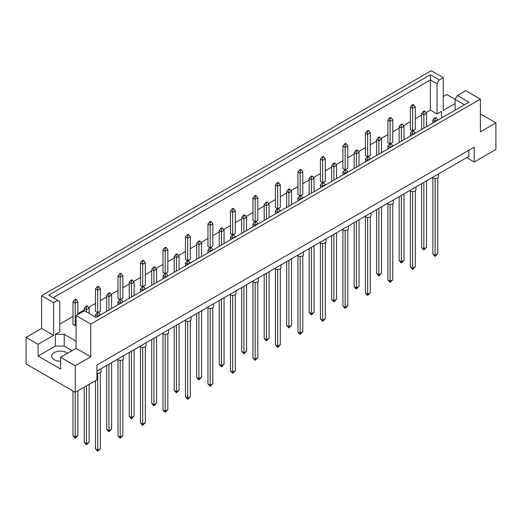 <?xml version="1.0" encoding="UTF-8"?>
<svg xmlns="http://www.w3.org/2000/svg" width="522" height="522" viewBox="0 0 522 522"><rect width="100%" height="100%" fill="white"/><g stroke="black" fill="none" stroke-linecap="round" stroke-linejoin="round"><path stroke-width="0.78" d="M60.591 361.224A8.77 5.063 180 0 1 54.216 359.743A8.77 5.063 180 0 1 51.652 356.161A8.77 5.063 180 0 1 57.061 351.489A8.77 5.063 180 0 1 66.614 352.585A8.77 5.063 180 0 1 67.586 353.25M455.119 110.175L455.119 99.382L457.37 95.487L465.748 90.652L480.403 99.115L480.403 131.838L495.9 122.892L481.245 114.429L480.403 114.912M413.228 130.533L415.271 129.358L415.271 106.86L412.608 108.393L412.608 105.431L413.672 104.818L413.052 104.459L411.988 105.072L412.608 105.431M412.608 130.683L412.608 108.393L410.396 107.114L410.396 129.613L412.432 130.787M425.965 112.648L430.369 110.109L437.051 113.966L441.481 111.408L441.481 116.523L442.8 117.287M59.795 324.051L72.989 316.436M77.863 313.624L84.238 309.944M88.557 307.445L95.487 303.452M100.355 300.639L106.729 296.953M111.055 294.46L117.979 290.46M122.853 287.648L129.228 283.968M133.547 281.475L140.47 277.476M145.344 274.663L151.719 270.983M156.039 268.484L162.968 264.491M167.836 261.679L174.211 257.998M178.537 255.499L185.46 251.5M190.328 248.687L196.709 245.007M201.029 242.515L207.952 238.515M212.826 235.703L219.201 232.022M223.52 229.53L230.45 225.53M235.318 222.718L241.693 219.038M246.019 216.539L252.942 212.545M257.809 209.733L264.191 206.046M268.51 203.554L275.433 199.554M280.307 196.742L286.682 193.062M291.002 190.569L297.932 186.569M302.799 183.757L309.174 180.077M313.494 177.578L320.423 173.585M325.291 170.772L331.672 167.092M335.992 164.593L342.915 160.593M347.789 157.781L354.164 154.101M358.483 151.608L365.413 147.609M370.281 144.796L376.656 141.116M380.975 138.624L387.905 134.624M392.772 131.812L399.147 128.131M403.473 125.632L410.396 121.639M415.271 118.827L421.646 115.14M76.088 341.179L64.226 334.328L55.371 334.328L59.795 331.777L59.795 301.651L48.611 295.191L430.369 74.79L439.302 79.944L443.25 77.667L431.25 70.738L41.597 295.7L53.596 302.63L57.544 300.352M391.18 117.802L390.56 117.443L389.497 118.057L390.117 118.416L391.18 117.802L392.772 119.845L390.117 121.378L387.905 120.099L387.905 142.597L389.941 143.772M390.737 143.517L392.772 142.343L392.772 119.845M368.689 130.787L368.069 130.428L367.005 131.042L367.625 131.4L368.689 130.787L370.281 132.836L367.625 134.369L365.413 133.09L365.413 155.582L367.449 156.763M368.245 156.509L370.281 155.328L370.281 132.836M346.19 143.772L345.571 143.419L344.507 144.033L345.127 144.385L346.19 143.772L347.789 145.821L345.127 147.354L342.915 146.075L342.915 168.573L344.951 169.748M345.753 169.493L347.789 168.319L347.789 145.821M323.699 156.763L323.079 156.404L322.015 157.018L322.635 157.376L323.699 156.763L325.291 158.805L322.635 160.339L320.423 159.06L320.423 181.558L322.459 182.733M323.255 182.478L325.291 181.304L325.291 158.805M301.207 169.748L300.587 169.389L299.524 170.002L300.143 170.361L301.207 169.748L302.799 171.79L300.143 173.324L297.932 172.051L297.932 194.543L299.967 195.724M300.763 195.463L302.799 194.288L302.799 171.79M278.709 182.733L278.089 182.374L277.032 182.987L277.652 183.346L278.709 182.733L280.307 184.781L277.652 186.315L275.433 185.036L275.433 207.534L277.469 208.709M278.272 208.454L280.307 207.273L280.307 184.781M256.217 195.724L255.597 195.365L254.534 195.978L255.154 196.337L256.217 195.724L257.809 197.766L255.154 199.3L252.942 198.021L252.942 220.519L254.977 221.693M255.773 221.439L257.809 220.264L257.809 197.766M233.725 208.709L233.106 208.35L232.042 208.963L232.662 209.322L233.725 208.709L235.318 210.751L232.662 212.284L230.45 211.005L230.45 233.504L232.486 234.678M233.282 234.424L235.318 233.249L235.318 210.751M211.227 221.693L210.607 221.335L209.55 221.948L210.17 222.307L211.227 221.693L212.826 223.742L210.17 225.276L207.952 223.997L207.952 246.495L209.988 247.669M210.79 247.415L212.826 246.234L212.826 223.742M188.736 234.678L188.116 234.326L187.052 234.939L187.672 235.292L188.736 234.678L190.328 236.727L187.672 238.26L185.46 236.981L185.46 259.48L187.496 260.654M188.292 260.4L190.328 259.225L190.328 236.727M166.244 247.669L165.624 247.311L164.56 247.924L165.18 248.283L166.244 247.669L167.836 249.712L165.18 251.245L162.968 249.966L162.968 272.464L165.004 273.639M165.8 273.384L167.836 272.21L167.836 249.712M143.752 260.654L143.132 260.295L142.069 260.909L142.689 261.268L143.752 260.654L145.344 262.697L142.689 264.23L140.47 262.957L140.47 285.449L142.506 286.63M143.309 286.369L145.344 285.195L145.344 262.697M121.254 273.639L120.634 273.28L119.571 273.893L120.19 274.252L121.254 273.639L122.853 275.688L120.19 277.221L117.979 275.942L117.979 298.44L120.014 299.615M120.81 299.36L122.853 298.179L122.853 275.688M98.762 286.63L98.143 286.271L97.079 286.885L97.699 287.244L98.762 286.63L100.355 288.673L97.699 290.206L95.487 288.927L95.487 311.425L97.523 312.6M98.319 312.345L100.355 311.171L100.355 288.673M76.271 299.615L75.651 299.256L74.587 299.869L75.207 300.228L76.271 299.615L77.863 301.657L75.207 303.191L72.989 301.912L72.989 324.41L75.207 325.689L76.088 325.18M26.1 337.375L38.099 344.298L53.596 335.352L41.597 328.423L26.1 337.375L26.1 363.958L75.253 392.335L96.948 379.807L96.948 364.982L474.204 147.178L474.204 162.003L495.9 149.475L495.9 122.892M455.119 103.539L443.25 110.39L443.25 77.667M455.138 99.356L446.747 94.515L443.25 96.531M457.37 95.487L468.958 102.181L96.061 317.474L84.466 310.779L76.088 315.614L90.75 324.077L480.403 99.115M72.108 350.64L64.226 346.093L55.371 346.093L38.099 356.063L60.591 369.047L60.591 357.289L75.253 365.746L90.75 356.8L76.088 348.337L76.088 315.614M90.75 356.8L90.75 324.077M53.596 335.352L53.596 302.63M41.597 328.423L41.597 295.7M38.099 356.063L38.099 344.298M75.253 365.746L75.253 392.335M466.675 157.657L474.204 162.003M60.591 357.289L76.088 348.337M468.893 150.245L468.893 156.378L96.948 371.116M430.369 110.109L430.369 79.983L53.107 297.788M437.051 113.966L437.051 83.84L430.369 79.983L430.369 74.79M439.302 79.944L437.051 83.84M441.481 116.523L441.481 111.408M464.463 104.778L455.119 99.382M55.371 346.093L55.371 334.328M64.226 346.093L64.226 334.328M438.46 173.95L438.46 176.73A3.132 1.807 180 0 1 436.522 178.4A3.132 1.807 180 0 1 433.11 178.009A3.132 1.807 180 0 1 432.438 177.421M435.107 178.531L435.107 255.336L437.762 253.803L437.762 177.865M432.888 177.865L432.888 254.057L435.107 255.336L435.107 256.465L432.888 254.057M437.762 253.803L435.107 256.465M436.17 117.802L435.55 117.443L434.487 118.057L435.107 118.416L436.17 117.802L437.762 119.845L435.107 121.378L435.107 118.416M435.107 121.73L432.888 120.099L434.487 118.057M437.762 120.19L437.762 119.845M432.888 120.099L432.888 123.003M423.857 182.374L423.857 248.844L426.513 247.311L426.513 180.84M421.646 183.653L421.646 247.565L423.857 248.844L423.857 249.973L421.646 247.565M426.513 247.311L423.857 249.973M424.921 111.31L424.301 110.951L423.238 111.564L423.857 111.923L424.921 111.31L426.513 113.352L423.857 114.886L423.857 111.923M423.857 128.223L423.857 114.886L421.646 113.607L423.238 111.564M426.513 126.689L426.513 113.352M421.646 113.607L421.646 129.502M410.396 107.114L411.988 105.072M413.672 104.818L415.271 106.86M415.962 186.935L415.962 189.714A3.132 1.807 180 0 1 414.031 191.385A3.132 1.807 180 0 1 410.618 190.993A3.132 1.807 180 0 1 409.946 190.413M412.608 191.515L412.608 268.328L415.271 266.794L415.271 190.85M410.396 190.85L410.396 267.049L412.608 268.328L412.608 269.45L410.396 267.049M415.271 266.794L412.608 269.45M413.672 130.787L413.052 130.428L411.988 131.042L412.608 131.4L413.672 130.787L415.271 132.836L412.608 134.369L412.608 131.4M412.608 134.715L410.396 133.09L411.988 131.042M415.271 133.182L415.271 132.836M410.396 133.09L410.396 135.994M393.471 199.919L393.471 202.699A3.132 1.807 180 0 1 391.539 204.37A3.132 1.807 180 0 1 388.127 203.978A3.132 1.807 180 0 1 387.448 203.397M390.117 204.507L390.117 281.312L392.772 279.779L392.772 203.834M387.905 203.834L387.905 280.033L390.117 281.312L390.117 282.435L387.905 280.033M392.772 279.779L390.117 282.435M391.18 143.772L390.56 143.419L389.497 144.033L390.117 144.385L391.18 143.772L392.772 145.821L390.117 147.354L390.117 144.385M390.117 147.7L387.905 146.075L389.497 144.033M392.772 146.167L392.772 145.821M387.905 146.075L387.905 148.979M370.979 212.911L370.979 215.69A3.132 1.807 180 0 1 369.041 217.354A3.132 1.807 180 0 1 365.628 216.963A3.132 1.807 180 0 1 364.956 216.382M367.625 217.491L367.625 294.297L370.281 292.764L370.281 216.826M365.413 216.826L365.413 293.018L367.625 294.297L367.625 295.426L365.413 293.018M370.281 292.764L367.625 295.426M368.689 156.763L368.069 156.404L367.005 157.018L367.625 157.376L368.689 156.763L370.281 158.805L367.625 160.339L367.625 157.376M367.625 160.685L365.413 159.06L367.005 157.018M370.281 159.151L370.281 158.805M365.413 159.06L365.413 161.964M348.481 225.895L348.481 228.675A3.132 1.807 180 0 1 346.549 230.346A3.132 1.807 180 0 1 343.137 229.954A3.132 1.807 180 0 1 342.465 229.373M345.127 230.476L345.127 307.282L347.789 305.748L347.789 229.81M342.915 229.81L342.915 306.009L345.127 307.282L345.127 308.411L342.915 306.009M347.789 305.748L345.127 308.411M346.19 169.748L345.571 169.389L344.507 170.002L345.127 170.361L346.19 169.748L347.789 171.79L345.127 173.324L345.127 170.361M345.127 173.676L342.915 172.051L344.507 170.002M347.789 172.143L347.789 171.79M342.915 172.051L342.915 174.955M401.366 195.365L401.366 261.829L404.021 260.295L404.021 193.832M399.147 196.644L399.147 260.556L401.366 261.829L401.366 262.957L399.147 260.556M404.021 260.295L401.366 262.957M402.429 124.295L401.809 123.936L400.746 124.549L401.366 124.908L402.429 124.295L404.021 126.337L401.366 127.87L401.366 124.908M401.366 141.208L401.366 127.87L399.147 126.598L400.746 124.549M404.021 139.674L404.021 126.337M399.147 126.598L399.147 142.486M378.868 208.35L378.868 274.82L381.53 273.287L381.53 206.816M376.656 209.629L376.656 273.541L378.868 274.82L378.868 275.942L376.656 273.541M381.53 273.287L378.868 275.942M379.931 137.279L379.311 136.921L378.248 137.534L378.868 137.893L379.931 137.279L381.53 139.328L378.868 140.862L378.868 137.893M378.868 154.192L378.868 140.862L376.656 139.583L378.248 137.534M381.53 152.659L381.53 139.328M376.656 139.583L376.656 155.471M356.376 221.335L356.376 287.805L359.032 286.271L359.032 219.801M354.164 222.613L354.164 286.526L356.376 287.805L356.376 288.927L355.756 288.575L354.164 286.526M359.032 286.271L356.376 288.927M357.439 150.271L356.82 149.912L355.756 150.525L356.376 150.884L357.439 150.271L359.032 152.313L356.376 153.846L356.376 150.884M356.376 167.184L356.376 153.846L354.164 152.568L355.756 150.525M359.032 165.644L359.032 152.313M354.164 152.568L354.164 168.456M333.884 234.326L333.884 300.789L336.54 299.256L336.54 232.792M331.672 235.605L331.672 299.511L333.884 300.789L333.884 301.918L331.672 299.511M336.54 299.256L333.884 301.918M334.948 163.255L334.328 162.897L333.264 163.51L333.884 163.869L334.948 163.255L336.54 165.298L333.884 166.831L333.884 163.869M333.884 180.168L333.884 166.831L331.672 165.552L333.264 163.51M336.54 178.635L336.54 165.298M331.672 165.552L331.672 181.447M390.117 143.674L390.117 118.416M387.905 120.099L389.497 118.057M367.625 156.659L367.625 131.4M365.413 133.09L367.005 131.042M345.127 169.643L345.127 144.385M342.915 146.075L344.507 144.033M322.635 182.635L322.635 157.376M320.423 159.06L322.015 157.018M300.143 195.619L300.143 170.361M297.932 172.051L299.524 170.002M277.652 208.604L277.652 183.346M275.433 185.036L277.032 182.987M255.154 221.589L255.154 196.337M252.942 198.021L254.534 195.978M325.989 238.88L325.989 241.66A3.132 1.807 180 0 1 324.058 243.33A3.132 1.807 180 0 1 320.645 242.939A3.132 1.807 180 0 1 319.966 242.358M322.635 243.461L322.635 320.273L325.291 318.74L325.291 242.795M320.423 242.795L320.423 318.994L322.635 320.273L322.635 321.395L320.423 318.994M325.291 318.74L322.635 321.395M323.699 182.733L323.079 182.374L322.015 182.987L322.635 183.346L323.699 182.733L325.291 184.781L322.635 186.315L322.635 183.346M322.635 186.661L320.423 185.036L322.015 182.987M325.291 185.127L325.291 184.781M320.423 185.036L320.423 187.94M303.497 251.865L303.497 254.645A3.132 1.807 180 0 1 301.559 256.315A3.132 1.807 180 0 1 298.147 255.924A3.132 1.807 180 0 1 297.475 255.343M300.143 256.452L300.143 333.258L302.799 331.724L302.799 255.787M297.932 255.787L297.932 331.979L300.143 333.258L300.143 334.38L299.524 334.028L297.932 331.979M302.799 331.724L300.143 334.38M301.207 195.724L300.587 195.365L299.524 195.978L300.143 196.337L301.207 195.724L302.799 197.766L300.143 199.3L300.143 196.337M300.143 199.645L297.932 198.021L299.524 195.978M302.799 198.112L302.799 197.766M297.932 198.021L297.932 200.924M280.999 264.856L280.999 267.636A3.132 1.807 180 0 1 279.068 269.306A3.132 1.807 180 0 1 275.655 268.915A3.132 1.807 180 0 1 274.983 268.328M277.652 269.437L277.652 346.243L280.307 344.709L280.307 268.771M275.433 268.771L275.433 344.964L277.652 346.243L277.652 347.371L275.433 344.964M280.307 344.709L277.652 347.371M278.709 208.709L278.089 208.35L277.032 208.963L277.652 209.322L278.709 208.709L280.307 210.751L277.652 212.284L277.652 209.322M277.652 212.637L275.433 211.005L277.032 208.963M280.307 211.103L280.307 210.751M275.433 211.005L275.433 213.909M311.393 247.311L311.393 313.781L314.048 312.247L314.048 245.777M309.174 248.589L309.174 312.502L311.393 313.781L311.393 314.903L309.174 312.502M314.048 312.247L311.393 314.903M312.45 176.24L311.83 175.881L310.773 176.495L311.393 176.854L312.45 176.24L314.048 178.289L311.393 179.822L311.393 176.854M311.393 193.153L311.393 179.822L309.174 178.544L310.773 176.495M314.048 191.62L314.048 178.289M309.174 178.544L309.174 194.432M288.894 260.295L288.894 326.765L291.55 325.232L291.55 258.762M286.682 261.574L286.682 325.487L288.894 326.765L288.894 327.888L286.682 325.487M291.55 325.232L288.894 327.888M289.958 189.225L289.338 188.873L288.274 189.486L288.894 189.838L289.958 189.225L291.55 191.274L288.894 192.807L288.894 189.838M288.894 206.138L288.894 192.807L286.682 191.528L288.274 189.486M291.55 204.604L291.55 191.274M286.682 191.528L286.682 207.417M266.403 273.287L266.403 339.75L269.058 338.217L269.058 271.747M264.191 274.559L264.191 338.471L266.403 339.75L266.403 340.879L264.191 338.471M269.058 338.217L266.403 340.879M267.466 202.216L266.846 201.857L265.783 202.471L266.403 202.83L267.466 202.216L269.058 204.259L266.403 205.792L266.403 202.83M266.403 219.129L266.403 205.792L264.191 204.513L265.783 202.471M269.058 217.596L269.058 204.259M264.191 204.513L264.191 220.408M258.507 277.841L258.507 280.621A3.132 1.807 180 0 1 256.576 282.291A3.132 1.807 180 0 1 253.163 281.9A3.132 1.807 180 0 1 252.485 281.319M255.154 282.422L255.154 359.234L257.809 357.701L257.809 281.756M252.942 281.756L252.942 357.955L255.154 359.234L255.154 360.356L252.942 357.955M257.809 357.701L255.154 360.356M256.217 221.693L255.597 221.335L254.534 221.948L255.154 222.307L256.217 221.693L257.809 223.742L255.154 225.276L255.154 222.307M255.154 225.621L252.942 223.997L254.534 221.948M257.809 224.088L257.809 223.742M252.942 223.997L252.942 226.9M236.016 290.826L236.016 293.605A3.132 1.807 180 0 1 234.078 295.276A3.132 1.807 180 0 1 230.672 294.884A3.132 1.807 180 0 1 229.993 294.304M232.662 295.413L232.662 372.219L235.318 370.685L235.318 294.741M230.45 294.741L230.45 370.94L232.662 372.219L232.662 373.341L230.45 370.94M235.318 370.685L232.662 373.341M233.725 234.678L233.106 234.326L232.042 234.939L232.662 235.292L233.725 234.678L235.318 236.727L232.662 238.26L232.662 235.292M232.662 238.606L230.45 236.981L232.042 234.939M235.318 237.073L235.318 236.727M230.45 236.981L230.45 239.885M213.518 303.817L213.518 306.597A3.132 1.807 180 0 1 211.586 308.261A3.132 1.807 180 0 1 208.174 307.869A3.132 1.807 180 0 1 207.502 307.288M210.17 308.398L210.17 385.203L212.826 383.67L212.826 307.732M207.952 307.732L207.952 383.924L210.17 385.203L210.17 386.332L207.952 383.924M212.826 383.67L210.17 386.332M211.227 247.669L210.607 247.311L209.55 247.924L210.17 248.283L211.227 247.669L212.826 249.712L210.17 251.245L210.17 248.283M210.17 251.591L207.952 249.966L209.55 247.924M212.826 250.058L212.826 249.712M207.952 249.966L207.952 252.87M191.026 316.802L191.026 319.581A3.132 1.807 180 0 1 189.095 321.252A3.132 1.807 180 0 1 185.682 320.86A3.132 1.807 180 0 1 185.003 320.28M187.672 321.382L187.672 398.195L190.328 396.655L190.328 320.717M185.46 320.717L185.46 396.916L187.672 398.195L187.672 399.317L185.46 396.916M190.328 396.655L187.672 399.317M188.736 260.654L188.116 260.295L187.052 260.909L187.672 261.268L188.736 260.654L190.328 262.697L187.672 264.23L187.672 261.268M187.672 264.582L185.46 262.957L187.052 260.909M190.328 263.049L190.328 262.697M185.46 262.957L185.46 265.861M168.534 329.787L168.534 332.566A3.132 1.807 180 0 1 166.603 334.237A3.132 1.807 180 0 1 163.19 333.845A3.132 1.807 180 0 1 162.512 333.264M165.18 334.367L165.18 411.179L167.836 409.646L167.836 333.702M162.968 333.702L162.968 409.901L165.18 411.179L165.18 412.302L162.968 409.901M167.836 409.646L165.18 412.302M166.244 273.639L165.624 273.28L164.56 273.893L165.18 274.252L166.244 273.639L167.836 275.688L165.18 277.221L165.18 274.252M165.18 277.567L162.968 275.942L164.56 273.893M167.836 276.034L167.836 275.688M162.968 275.942L162.968 278.846M146.036 342.771L146.036 345.551A3.132 1.807 180 0 1 144.105 347.221A3.132 1.807 180 0 1 140.692 346.83A3.132 1.807 180 0 1 140.02 346.249M142.689 347.358L142.689 424.164L145.344 422.631L145.344 346.693M140.47 346.693L140.47 422.885L142.689 424.164L142.689 425.286L142.069 424.934L140.47 422.885M145.344 422.631L142.689 425.286M143.752 286.63L143.132 286.271L142.069 286.885L142.689 287.244L143.752 286.63L145.344 288.673L142.689 290.206L142.689 287.244M142.689 290.552L140.47 288.927L142.069 286.885M145.344 289.018L145.344 288.673M140.47 288.927L140.47 291.831M123.544 355.763L123.544 358.542A3.132 1.807 180 0 1 121.613 360.213A3.132 1.807 180 0 1 118.2 359.821A3.132 1.807 180 0 1 117.522 359.234M120.19 360.343L120.19 437.149L122.853 435.616L122.853 359.678M117.979 359.678L117.979 435.87L120.19 437.149L120.19 438.278L117.979 435.87M122.853 435.616L120.19 438.278M121.254 299.615L120.634 299.256L119.571 299.869L120.19 300.228L121.254 299.615L122.853 301.657L120.19 303.191L120.19 300.228M120.19 303.543L117.979 301.912L119.571 299.869M122.853 302.01L122.853 301.657M117.979 301.912L117.979 304.815M101.053 368.747L101.053 371.527A3.132 1.807 180 0 1 96.948 373.243M97.699 373.328L97.699 450.14L100.355 448.607L100.355 372.662M95.487 380.655L95.487 448.861L97.699 450.14L97.699 451.262L95.487 448.861M100.355 448.607L97.699 451.262M98.762 312.6L98.143 312.241L97.079 312.854L97.699 313.213L98.762 312.6L100.355 314.649L97.699 316.182L97.699 313.213M97.699 316.528L95.487 314.903L97.079 312.854M100.355 314.994L100.355 314.649M95.487 314.903L95.487 317.141M243.911 286.271L243.911 352.741L246.567 351.202L246.567 284.738M241.693 287.55L241.693 351.463L243.911 352.741L243.911 353.864L241.693 351.463M246.567 351.202L243.911 353.864M244.968 215.201L244.348 214.842L243.291 215.455L243.911 215.814L244.968 215.201L246.567 217.243L243.911 218.777L243.911 215.814M243.911 232.114L243.911 218.777L241.693 217.504L243.291 215.455M246.567 230.58L246.567 217.243M241.693 217.504L241.693 233.393M221.413 299.256L221.413 365.726L224.068 364.193L224.068 297.723M219.201 300.535L219.201 364.447L221.413 365.726L221.413 366.849L219.201 364.447M224.068 364.193L221.413 366.849M222.476 228.186L221.857 227.827L220.793 228.44L221.413 228.799L222.476 228.186L224.068 230.235L221.413 231.768L221.413 228.799M221.413 245.099L221.413 231.768L219.201 230.489L220.793 228.44M224.068 243.565L224.068 230.235M219.201 230.489L219.201 246.377M198.921 312.241L198.921 378.711L201.577 377.178L201.577 310.707M196.709 313.52L196.709 377.432L198.921 378.711L198.921 379.833L198.301 379.481L196.709 377.432M201.577 377.178L198.921 379.833M199.985 241.177L199.365 240.818L198.301 241.432L198.921 241.79L199.985 241.177L201.577 243.219L198.921 244.753L198.921 241.79M198.921 258.09L198.921 244.753L196.709 243.474L198.301 241.432M201.577 256.556L201.577 243.219M196.709 243.474L196.709 259.362M176.429 325.232L176.429 391.696L179.085 390.162L179.085 323.699M174.211 326.511L174.211 390.417L176.429 391.696L176.429 392.825L174.211 390.417M179.085 390.162L176.429 392.825M177.493 254.162L176.873 253.803L175.81 254.416L176.429 254.775L177.493 254.162L179.085 256.204L176.429 257.738L176.429 254.775M176.429 271.075L176.429 257.738L174.211 256.459L175.81 254.416M179.085 269.541L179.085 256.204M174.211 256.459L174.211 272.353M153.931 338.217L153.931 404.687L156.587 403.154L156.587 336.683M151.719 339.496L151.719 403.408L153.931 404.687L153.931 405.809L151.719 403.408M156.587 403.154L153.931 405.809M154.995 267.147L154.375 266.788L153.311 267.401L153.931 267.76L154.995 267.147L156.587 269.195L153.931 270.729L153.931 267.76M153.931 284.059L153.931 270.729L151.719 269.45L153.311 267.401M156.587 282.526L156.587 269.195M151.719 269.45L151.719 285.338M131.44 351.202L131.44 417.672L134.095 416.138L134.095 349.668M129.228 352.481L129.228 416.393L131.44 417.672L131.44 418.794L129.228 416.393M134.095 416.138L131.44 418.794M132.503 280.131L131.883 279.779L130.82 280.392L131.44 280.745L132.503 280.131L134.095 282.18L131.44 283.714L131.44 280.745M131.44 297.044L131.44 283.714L129.228 282.435L130.82 280.392M134.095 295.511L134.095 282.18M129.228 282.435L129.228 298.323M108.948 364.193L108.948 430.657L111.604 429.123L111.604 362.653M106.729 365.465L106.729 429.378L108.948 430.657L108.948 431.785L106.729 429.378M111.604 429.123L108.948 431.785M110.011 293.123L109.392 292.764L108.328 293.377L108.948 293.736L110.011 293.123L111.604 295.165L108.948 296.698L108.948 293.736M108.948 310.035L108.948 296.698L106.729 295.419L108.328 293.377M111.604 308.502L111.604 295.165M106.729 295.419L106.729 311.314M86.45 385.869L86.45 443.648L89.112 442.108L89.112 384.336M84.238 387.148L84.238 442.369L86.45 443.648L86.45 444.77L84.238 442.369M89.112 442.108L86.45 444.77M87.513 306.107L86.893 305.748L85.83 306.362L86.45 306.721L87.513 306.107L89.112 308.15L86.45 309.683L86.45 306.721M86.45 311.928L86.45 309.683L84.238 308.411L85.83 306.362M89.112 313.461L89.112 308.15M84.238 308.411L84.238 310.916M232.662 234.58L232.662 209.322M230.45 211.005L232.042 208.963M210.17 247.565L210.17 222.307M207.952 223.997L209.55 221.948M187.672 260.55L187.672 235.292M185.46 236.981L187.052 234.939M165.18 273.541L165.18 248.283M162.968 249.966L164.56 247.924M142.689 286.526L142.689 261.268M140.47 262.957L142.069 260.909M120.19 299.511L120.19 274.252M117.979 275.942L119.571 273.893M97.699 312.495L97.699 287.244M95.487 288.927L97.079 286.885M75.207 392.309L75.207 437.149L77.863 435.616L77.863 390.828M72.989 391.03L72.989 435.87L75.207 437.149L75.207 438.278L72.989 435.87M77.863 435.616L75.207 438.278M75.207 325.689L75.207 300.228M72.989 301.912L74.587 299.869M77.863 314.596L77.863 301.657"/></g></svg>
